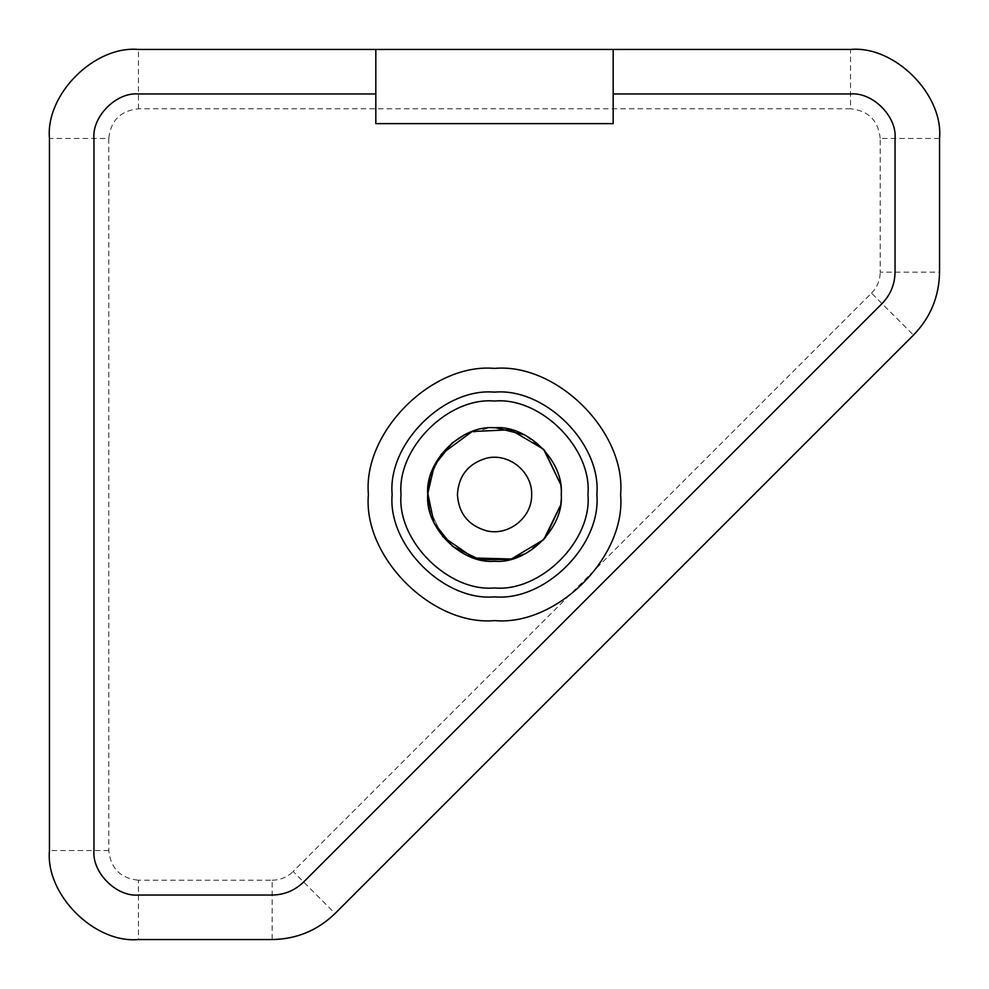 <?xml version="1.0" encoding="UTF-8"?>
<svg xmlns="http://www.w3.org/2000/svg" width="989" height="989" viewBox="0 0 989 989"><rect width="100%" height="100%" fill="white"/><g stroke="black" fill="none" stroke-linecap="round" stroke-linejoin="round"><path stroke-width="0.74" stroke-dasharray="4.95 3.71" d="M613.18 49.45L613.18 123.625L375.82 123.625L375.82 49.45M375.82 93.955L138.46 93.955C116.442 91.965 91.965 116.442 93.955 138.46L93.955 850.54C91.965 872.558 116.442 897.035 138.46 895.045L272.148 895.045C284.35 894.847 294.846 890.508 303.611 882.015L882.015 303.611C890.508 294.846 894.847 284.35 895.045 272.148L895.045 138.46C897.035 116.442 872.558 91.965 850.54 93.955L613.18 93.955M494.5 620.598C432.106 626.235 362.765 556.894 368.403 494.5C362.765 432.106 432.106 362.765 494.5 368.403C556.894 362.765 626.235 432.106 620.598 494.5C626.235 556.894 556.894 626.235 494.5 620.598M560.306 505.75L561.307 494.5L560.306 505.762L561.307 494.488L560.404 483.881L561.307 494.5L560.404 483.881M441.119 454.421L429.795 478.083L441.119 454.421M429.35 509.063L442.59 536.471L429.35 509.063M494.5 587.961C540.736 592.139 592.139 540.736 587.961 494.5C592.139 448.264 540.736 396.861 494.5 401.039C448.264 396.861 396.861 448.264 401.039 494.5C396.861 540.736 448.264 592.139 494.5 587.961C540.736 592.139 592.139 540.736 587.961 494.5C592.139 448.264 540.736 396.861 494.5 401.039C448.264 396.861 396.861 448.264 401.039 494.5C396.861 540.736 448.264 592.139 494.5 587.961M494.5 596.862C545.149 601.436 601.436 545.149 596.862 494.5C601.436 443.851 545.149 387.564 494.5 392.139C443.851 387.564 387.564 443.851 392.139 494.5C387.564 545.149 443.851 601.436 494.5 596.862M272.148 939.55L138.46 939.55L138.46 880.21L272.148 880.21L272.148 939.55M108.79 850.54L49.45 850.54L49.45 138.46L108.79 138.46L108.79 850.54C110.681 868.429 120.571 878.319 138.46 880.21M913.477 335.086L335.086 913.477L293.127 871.519L871.519 293.127L913.477 335.086M138.46 108.79L138.46 49.45L850.54 49.45L850.54 108.79L138.46 108.79C120.571 110.681 110.681 120.571 108.79 138.46M939.55 138.46L939.55 272.148L880.21 272.148L880.21 138.46L939.55 138.46M272.148 880.21C280.283 880.074 287.28 877.181 293.127 871.519M871.519 293.127C877.181 287.28 880.074 280.283 880.21 272.148M880.21 138.46C878.319 120.571 868.429 110.681 850.54 108.79M544.395 450.156L524.467 434.851M495.736 427.755L488.937 427.916L464.175 435.024M525.555 553.593L545.273 537.843"/><path stroke-width="1.48" d="M613.18 123.625L613.18 49.45L375.82 49.45L375.82 123.625L613.18 123.625M613.18 93.955L850.54 93.955C872.558 91.965 897.035 116.442 895.045 138.46L895.045 272.148C894.847 284.35 890.508 294.846 882.015 303.611L303.611 882.015C294.846 890.508 284.35 894.847 272.148 895.045L138.46 895.045C116.442 897.035 91.965 872.558 93.955 850.54L93.955 138.46C91.965 116.442 116.442 91.965 138.46 93.955L375.82 93.955M561.258 494.5C564.237 527.533 527.533 564.237 494.5 561.258C461.467 564.237 424.763 527.533 427.743 494.5C424.763 461.467 461.467 424.763 494.5 427.743C527.533 424.763 564.237 461.467 561.258 494.5M560.404 483.881L543.591 449.241L510.485 429.745L472.112 431.55L441.119 454.421L472.112 431.55L510.485 429.745L543.591 449.241L560.404 483.881L544.395 450.156M429.795 478.083L427.804 494.5L429.35 509.063L427.804 494.512L429.795 478.083M442.59 536.471L473.682 557.994L511.4 559.008L543.703 539.648L560.306 505.762L543.703 539.648L511.4 559.008L473.682 557.994L442.59 536.471M494.5 620.598C556.894 626.235 626.235 556.894 620.598 494.5C626.235 432.106 556.894 362.765 494.5 368.403C432.106 362.765 362.765 432.106 368.403 494.5C362.765 556.894 432.106 626.235 494.5 620.598M494.5 596.862C545.149 601.436 601.436 545.149 596.862 494.5C601.436 443.851 545.149 387.564 494.5 392.139C443.851 387.564 387.564 443.851 392.139 494.5C387.564 545.149 443.851 601.436 494.5 596.862M494.5 587.961C540.736 592.139 592.139 540.736 587.961 494.5C592.139 448.264 540.736 396.861 494.5 401.039C448.264 396.861 396.861 448.264 401.039 494.5C396.861 540.736 448.264 592.139 494.5 587.961M49.45 850.54C45.469 894.575 94.425 943.531 138.46 939.55C94.425 943.531 45.469 894.575 49.45 850.54L49.45 138.46C45.469 94.425 94.425 45.469 138.46 49.45L375.82 49.45M913.477 335.086C930.464 317.543 939.154 296.564 939.55 272.148C939.154 296.564 930.464 317.543 913.477 335.086L335.086 913.477C317.543 930.464 296.564 939.154 272.148 939.55L138.46 939.55M850.54 49.45C894.575 45.469 943.531 94.425 939.55 138.46C943.531 94.425 894.575 45.469 850.54 49.45L613.18 49.45M49.45 138.46C45.469 94.425 94.425 45.469 138.46 49.45M335.086 913.477C317.543 930.464 296.564 939.154 272.148 939.55M939.55 272.148L939.55 138.46M531.649 494.488C532.354 517.408 508.593 536.471 486.279 530.734C468.217 525.332 458.599 513.254 457.425 494.5C458.612 475.783 468.205 463.705 486.205 458.266C508.494 452.455 532.329 471.555 531.649 494.5M524.467 434.851L495.736 427.755M464.175 435.024L452.072 443.047L434.295 465.522L427.817 493.424L433.973 522.835L452.616 546.41L479.714 559.675L509.879 559.391L525.555 553.593M545.273 537.843L560.306 505.75"/></g></svg>
